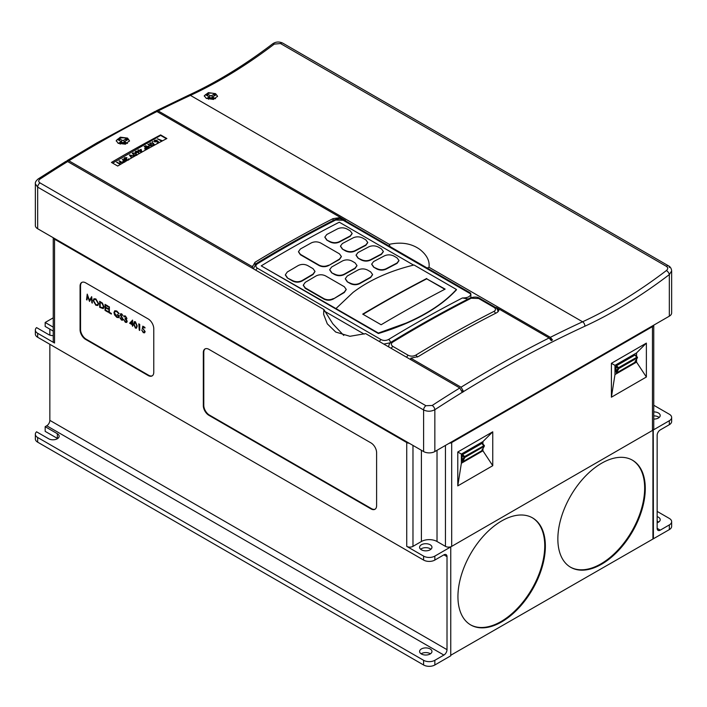<?xml version="1.0" encoding="UTF-8"?>
<svg xmlns="http://www.w3.org/2000/svg" width="707" height="707" viewBox="0 0 707 707"><rect width="100%" height="100%" fill="white"/><g stroke="black" fill="none" stroke-linecap="round" stroke-linejoin="round"><path stroke-width="1.06" d="M470.862 294.006L343.16 220.275A2.651 1.529 -60 0 1 344.362 220.204L470.402 292.972L470.862 294.006C470.235 296.657 467.433 297.974 462.44 297.956L468.494 299.061M493.954 311.407C496.014 310.126 496.022 308.773 493.963 307.342L478.666 298.504L471.162 298.248A2.651 1.617 -117 0 0 469.855 298.115C444.031 311.292 418.199 325.724 392.35 341.428L393.569 341.622C390.865 343.134 390.644 344.733 392.889 346.421L408.239 355.285C410.732 356.461 413.233 356.416 415.743 355.161A1303.929 752.831 -60 0 1 440.452 340.509A1303.929 752.831 -60 0 1 493.954 311.407A2.651 1.617 63 0 1 495.483 313.351M501.652 621.904A61.818 35.695 120 0 0 542.039 567.429A61.818 35.695 120 0 0 532.565 517.895A61.818 35.695 120 0 0 501.652 520.953A61.818 35.695 120 0 0 461.264 575.427A61.818 35.695 120 0 0 470.747 624.961A61.818 35.695 120 0 0 501.652 621.904M470.438 624.785A61.818 35.695 120 0 0 501.033 621.541A61.818 35.695 120 0 0 541.332 567.35A61.818 35.695 120 0 0 532.247 517.71M601.569 564.221A61.818 35.695 120 0 0 641.956 509.747A61.818 35.695 120 0 0 632.473 460.204A61.818 35.695 120 0 0 601.569 463.271A61.818 35.695 120 0 0 561.181 517.745A61.818 35.695 120 0 0 570.655 567.279A61.818 35.695 120 0 0 601.569 564.221M570.346 567.094A61.818 35.695 120 0 0 600.941 563.859A61.818 35.695 120 0 0 641.24 509.667A61.818 35.695 120 0 0 632.164 460.027M206.223 98.335L204.279 95.763L208.362 92.644L215.591 93.66L217.526 96.276L213.443 99.422L206.223 98.335M217.5 96.594A6.619 3.827 0 0 0 215.591 94.225A6.619 3.827 0 0 0 208.865 93.289A6.619 3.827 0 0 0 204.367 96.32M657.148 521.298A6.186 3.57 180 0 1 658.394 521.854A6.186 3.57 180 0 1 658.685 522.04M657.148 516.614A6.186 3.57 180 0 1 658.394 517.171A6.186 3.57 180 0 1 660.205 519.689A6.186 3.57 180 0 1 657.148 522.773M659.163 417.483A6.186 3.57 0 0 0 658.394 416.944A6.186 3.57 0 0 0 653.754 415.902M653.754 419.065A6.186 3.57 0 0 0 660.205 415.495A6.186 3.57 0 0 0 658.394 412.976A6.186 3.57 0 0 0 653.754 411.934M421.116 653.807A6.186 3.57 180 0 1 430.156 653.63A6.186 3.57 180 0 1 430.448 653.807M421.407 653.993A6.186 3.57 180 0 1 419.596 651.465A6.186 3.57 180 0 1 423.413 648.169A6.186 3.57 180 0 1 430.156 648.946A6.186 3.57 180 0 1 431.959 651.465A6.186 3.57 180 0 1 428.15 654.762A6.186 3.57 180 0 1 421.407 653.993M430.925 549.251A6.186 3.57 0 0 0 430.156 548.712A6.186 3.57 0 0 0 420.638 549.251M430.156 544.752A6.186 3.57 0 0 0 423.413 543.975A6.186 3.57 0 0 0 419.596 547.271A6.186 3.57 0 0 0 421.407 549.799A6.186 3.57 0 0 0 428.15 550.567A6.186 3.57 0 0 0 431.959 547.271A6.186 3.57 0 0 0 430.156 544.752M118.175 143.318L116.231 140.631L120.314 137.185L127.534 138.077L129.478 140.755L125.386 144.184L118.175 143.318M129.434 141.188A6.619 3.827 0 0 0 127.534 138.934A6.619 3.827 0 0 0 120.729 138.015A6.619 3.827 0 0 0 116.293 141.135M154.78 111.759L156.954 111.538A1303.929 752.831 120 0 0 98.565 143.114A1303.929 752.831 120 0 0 68.897 160.789L252.496 266.786L252.408 266.044M156.609 111.37L156.07 111.061L156.494 110.707L188.689 95.189A3.535 2.236 65.2 0 1 190.422 95.383A1303.929 752.831 120 0 0 158.2 110.911L155.805 111.202M552.485 339.934L550.364 337.327A1303.929 752.831 -60 0 1 582.586 321.791A3.535 2.236 65.2 0 1 584.83 326.245A1300.403 750.79 120 0 0 493.221 373.853A1300.403 750.79 120 0 0 463.562 391.537L461.061 387.206A1303.929 752.831 -60 0 1 490.729 369.531A1303.929 752.831 -60 0 1 549.109 337.955L551.292 340.677L552.485 339.934L549.454 338.176M363.062 314.323A1303.929 752.831 -60 0 1 378.943 304.991A1303.929 752.831 -60 0 1 426.719 278.841L444.809 289.287M353.049 292.415C369.496 280.007 389.822 270.861 414.019 264.992L456.422 289.472C444.632 302.437 427.868 313.634 406.154 323.072L378.369 333.059L335.958 308.579L353.049 292.415M426.719 278.478A1444.816 834.163 120 0 0 376.575 305.998A1444.816 834.163 120 0 0 362.709 314.12L381.135 324.752A1444.816 834.163 120 0 1 395.001 316.639A1444.816 834.163 120 0 1 445.136 289.11L426.719 278.841M324.858 237.26L326.793 240.106L329.913 241.9C333.032 243.394 336.161 243.455 339.28 242.094A1308.365 755.385 -60 0 1 350.204 236.341L352.139 233.646M356.081 255.28L358.016 258.126L361.136 259.929C364.255 261.422 367.384 261.484 370.503 260.123A1308.365 755.385 -60 0 1 381.427 254.37L383.362 251.674M329.701 269.888L331.627 272.787L334.747 274.59C337.875 276.066 340.995 276.084 344.115 274.625A1308.365 755.385 -60 0 1 355.047 268.519L356.973 265.699M371.696 264.294L373.623 267.14L376.743 268.943C379.871 270.436 382.991 270.498 386.11 269.137A1308.365 755.385 -60 0 1 397.042 263.384L398.969 260.689M345.308 278.903L347.243 281.801L350.363 283.604C353.482 285.08 356.611 285.098 359.73 283.64A1308.365 755.385 -60 0 1 370.654 277.524L372.589 274.714M298.478 251.86L300.404 254.759L319.14 265.576C322.259 267.052 325.379 267.069 328.508 265.611A1308.365 755.385 -60 0 1 339.431 259.504L341.366 256.694M340.474 246.266L342.4 249.111L345.52 250.914C348.648 252.408 351.768 252.47 354.887 251.109A1308.365 755.385 -60 0 1 365.819 245.356L367.746 242.66M335.958 308.579L261.237 265.859A1308.365 755.385 -60 0 1 285.849 251.268A1308.365 755.385 -60 0 1 339.289 222.201L413.586 265.09M482.934 444.129L482.934 441.601L461.362 454.062L461.362 463.262L482.934 450.801L482.934 448.759M481.98 443.369L462.458 454.645L481.98 443.369L482.315 443.722L481.98 443.369M482.315 449.131L481.847 450.686L484.154 446.303L464.897 457.42L462.59 461.804L481.847 450.686L484.313 446.135A0.663 0.513 -152.2 0 1 484.154 446.303L481.909 443.483M462.59 461.804L462.122 460.796L464.004 457.217A0.663 0.513 27.8 0 0 464.897 457.42L464.623 456.528L464.004 457.217L462.122 455.388L462.122 460.796M462.122 455.388L462.458 454.645M636.556 356.266L636.556 352.917L614.975 365.369L614.975 374.569L636.556 362.108L636.556 359.368M635.072 354.985L616.371 365.784L635.072 354.985L635.407 355.338L635.072 354.985M635.407 360.747L634.939 362.302L637.246 357.919A0.663 0.513 27.8 0 0 637.405 357.751L637.405 357.751A0.663 0.513 27.8 0 0 637.29 357.176L635.301 355.047M616.566 365.74L618.537 367.667L637.281 356.973A0.663 0.663 0 0 1 637.405 357.751L634.939 362.302L616.504 372.942L616.036 371.935L617.918 368.356A0.663 0.513 27.8 0 0 618.811 368.559L616.504 372.942M635.001 355.1L637.246 357.919L618.811 368.559L618.537 367.667L617.918 368.356L616.036 366.526L616.036 371.935M616.036 366.526L616.371 365.784M666.427 270.525C668.124 268.987 668.115 267.591 666.409 266.345L280.485 43.534L274.263 44.117A460.107 265.646 -60 0 1 222.829 78.539A460.107 265.646 -60 0 1 190.422 95.383L582.586 321.791A460.107 265.646 120 0 0 614.993 304.947A460.107 265.646 120 0 0 666.427 270.525A3.535 1.688 52.7 0 1 669.326 274.59L671.65 270.931L671.65 312.927A7.945 4.587 180 0 1 669.326 316.17L434.84 451.552A7.945 4.587 180 0 1 423.599 451.552L423.599 409.945L37.674 187.134L35.35 183.82L35.35 225.498A7.945 4.587 180 0 0 37.674 228.741L423.599 451.552M122.629 163.131L121.304 162.363L119.333 163.503M120.296 164.492L117 162.15L118.9 163.255L120.906 162.097L119.35 160.798L123.009 162.91M120.87 162.115L119.006 161.037M124.741 162.159L123.009 162.018L122.797 160.993L124.008 160.189L122.205 159.146L126.2 161.055M124.741 162.124L123.009 162.018L122.797 160.957M123.972 160.206L122.205 159.181M139.27 153.587L138.051 151.254L135.682 151.254L135.656 152.685L138.342 152.394L138.855 153.817L138.342 152.429L135.656 152.685L135.161 151.97L135.656 152.65L135.682 151.289M146.711 149.477L144.979 149.336L144.767 148.311L145.969 147.507L144.52 146.261L148.39 148.497M146.711 149.442L144.979 149.336L144.767 148.276M145.942 147.524L144.175 146.499M153.004 141.718L152.35 142.098L153.004 141.718M156.981 140.225L155.072 140.525L155.072 141.665L157.528 141.011L159.084 142.399L157.484 143.327L157.078 143.097L158.412 142.293L157.59 141.577L154.7 141.895L154.099 141.082L154.692 140.278L156.981 140.225L155.072 140.56L155.072 141.7M158.386 142.31L157.59 141.612M162.106 140.658L161.382 141.073L157.484 138.784L162.106 140.658M166.419 138.758L160.622 135.408L112.634 163.114M149.681 143.609L150.176 142.885L150.874 144.847L154.276 145.271L150.874 144.882L150.176 142.92L153.525 143.318L154.276 145.253L154.753 144.59L154.426 145.191M145.518 145.686L149.38 147.949L145.518 145.686L147.772 146.579L149.778 145.43L148.223 144.131L152.129 146.42L150.176 145.695L148.205 146.835M149.743 145.448L147.878 144.325M141.683 152.226L138.413 150.865L138.864 150.573L138.316 149.849L139.217 150.37L141.073 149.301L141.966 152.076M138.837 150.591L137.962 150.052M135.656 155.628L133.464 154.939L132.757 152.977M132.271 153.658L132.757 152.942L136.115 153.366L136.858 155.31M134.259 156.424L130.291 155.496M131.502 157.997L129.461 154.957L134.684 156.185M127.366 160.374L124.414 159.208L124.503 157.705L126.96 157.617L124.9 157.944L124.732 158.987L126.756 158.775L126.8 159.95L128.197 159.853L128.762 158.828L128.594 160.082M127.304 160.409L123.902 158.509L124.414 159.252M126.96 157.617L124.9 157.979L124.732 159.022M142.814 326.174L144.944 327.412L144.917 328.039L143.141 327.023L142.867 328.437L145.147 331.574L144.599 332.82L143.3 332.661L141.709 330.045L143.362 332.043L144.29 332.14L144.643 331.291L143.388 329.241L142.248 328.888L142.814 326.174M143.168 327.032L142.894 328.419M138.775 323.85L139.739 324.407L139.739 330.416L139.244 330.16L138.775 323.85M134.295 321.658L135.408 321.747L137.202 325.945L136.522 328.172L135.382 328.083L133.641 323.921L134.295 321.658L135.382 321.765L137.176 325.962L136.522 328.172M123.628 319.529L125.378 321.694L126.703 321.19L125.104 318.99L125.104 318.371L126.438 318.159L125.386 316.612L123.831 316.639L124.326 315.852L125.413 315.976L126.933 318.415L126.323 319.299L127.198 321.385L126.703 322.454L125.369 322.304L123.628 319.529L125.404 321.676L126.73 321.172M124.326 315.852L125.378 315.994L126.933 318.415L126.323 319.299M125.104 318.371L126.465 318.141M121.56 314.368L120.791 314.686L123.036 319.325L122.62 320.209L121.542 320.094L119.96 317.867L121.577 319.467L122.594 319.034L120.588 315.543L120.676 313.669M120.331 314.447L121.613 313.784L122.991 315.596L121.524 314.385L120.791 314.686M121.524 314.385L120.764 314.703L123.062 319.308L122.638 320.2M115.055 311.442L114.428 312.803L116.894 316.798L118.476 317.001L118.962 316.144L117.229 315.136L117.229 314.527L119.43 315.79L118.696 317.646L116.849 317.39L114.596 314.951L113.96 312.556L114.755 310.771L116.788 311L119.13 313.528L118.696 313.749L116.743 311.628L115.055 311.442L114.454 312.786L116.92 316.78L118.493 316.992M117.229 314.527L119.456 315.773L118.696 317.646M108.922 306.608L109.382 312.273L111.388 313.431L111.353 314.058L108.887 312.635L108.922 306.608M105.051 304.372L107.985 306.069L107.95 306.705L105.484 305.283L105.484 307.13L107.985 308.535L107.95 309.171L105.484 307.748L105.484 310.055L107.985 311.46L107.95 312.096L105.016 310.4L105.051 304.372M105.52 305.3L105.52 307.112M105.52 307.766L105.52 310.037M99.678 301.315L102.418 303.073L103.982 306.838L103.24 308.641L99.678 307.324L99.678 301.315L102.382 303.091L103.947 306.856L103.257 308.632M87.226 294.121L89.436 300.334L91.68 296.657L92.37 303.064L91.875 302.817L91.371 298.204L89.497 301.438L87.509 295.959L87.005 300.007L86.537 299.733L87.226 294.121L89.462 300.289M91.38 298.23L89.497 301.438M87.527 296.021L87.005 300.007M81.968 282.34A7.945 4.587 -120 0 0 80.545 285.831L80.545 329.453A7.945 4.587 -120 0 0 86.166 339.192L148.611 375.24A7.945 4.587 -120 0 0 152.35 375.762M93.978 298.734L95.878 298.928L98.644 303.683L97.849 305.468L95.887 305.283L93.138 300.563L93.943 298.752L95.843 298.946L98.618 303.701L97.813 305.486M132.474 320.094L132.607 324.292L133.208 324.637L133.172 325.273L132.571 324.92L132.571 326.307L132.103 324.654L129.637 323.232L132.571 320.147L132.571 324.31L133.172 325.273M132.607 324.937L132.571 326.307M45.168 426.675L57.347 433.709L57.347 438.393L45.168 431.358L45.168 426.675L46.733 425.773A4.419 2.545 120 0 0 49.852 420.365L49.852 344.291M49.852 335.118L49.852 329.153M53.246 331.106L45.168 326.448L45.168 322.48L53.246 317.823M671.65 521.678L671.65 526.362A7.945 4.587 180 0 1 669.326 529.605L669.326 524.921A7.945 4.587 0 0 0 671.65 521.678A7.945 4.587 0 0 0 669.326 518.434L657.148 511.4M450.757 655.256L669.326 529.605M434.84 664.987A7.945 4.587 180 0 1 423.599 664.987L423.599 660.303A7.945 4.587 0 0 0 434.84 660.303L434.84 664.987L450.757 655.796L450.757 546.909L434.84 556.109L434.84 560.068A7.945 4.587 180 0 1 423.599 560.068L423.599 556.109L406.737 546.37L406.737 442.538L54.536 239.196A4.419 2.545 180 0 1 53.29 237.755M423.599 664.987L37.674 442.175A7.945 4.587 180 0 1 35.35 438.932L35.35 434.248A7.945 4.587 0 0 0 37.674 437.492L37.674 442.175M53.246 327.147L45.168 322.48M53.246 237.729L53.246 341.225A4.419 2.545 0 0 0 54.536 343.028L37.674 333.297A7.945 4.587 0 0 1 35.35 330.054A7.945 4.587 0 0 1 36.57 327.606L48.606 334.561A6.186 3.57 0 0 0 53.246 335.604M434.84 660.303L443.89 655.071A4.419 2.545 120 0 0 447.01 649.662L447.01 556.648A4.419 2.545 120 0 0 446.099 554.624A4.419 2.545 120 0 0 443.89 554.845L434.84 560.068M406.737 442.538A4.419 2.545 0 0 0 409.229 443.254M449.201 443.254A4.419 2.545 0 0 0 451.693 442.538L652.464 326.625L652.464 430.457A4.419 2.545 0 0 0 653.25 429.838L653.401 538.805M653.71 325.185A4.419 2.545 180 0 1 652.464 326.625M208.936 415.336L370.981 508.89A7.945 4.587 -120 0 0 374.957 509.287A7.945 4.587 -120 0 0 376.601 505.646L376.601 452.648A7.945 4.587 -120 0 0 370.981 442.909L208.936 349.355A7.945 4.587 -120 0 0 204.959 348.958A7.945 4.587 -120 0 0 203.316 352.599L203.316 405.597A7.945 4.587 -120 0 0 208.936 415.336L209.405 415.062L371.449 508.616A7.945 4.587 -120 0 0 375.187 509.137M80.077 286.105L80.077 329.727A7.945 4.587 -120 0 0 85.697 339.457L148.143 375.514A7.945 4.587 -120 0 0 152.12 375.912A7.945 4.587 -120 0 0 153.764 372.271L153.764 328.649A7.945 4.587 -120 0 0 148.143 318.91L85.697 282.853A7.945 4.587 -120 0 0 81.729 282.464A7.945 4.587 -120 0 0 80.077 286.105L80.545 285.831M492.752 465.701L492.752 431.809L457.783 452.003L457.783 485.895L492.752 465.701L482.934 450.801M646.375 377.008L646.375 343.116L611.405 363.31L611.405 397.201L646.375 377.008L636.556 362.108M451.693 442.538L451.693 546.37L652.464 430.457M671.65 417.483L671.65 421.443A7.945 4.587 180 0 1 669.326 424.695L669.326 420.727A7.945 4.587 0 0 0 671.65 417.483A7.945 4.587 0 0 0 669.326 414.24L653.754 405.252M37.674 333.297L37.674 337.266L423.599 560.068M37.674 337.266A7.945 4.587 180 0 1 35.35 334.022L35.35 330.054M423.599 556.109A7.945 4.587 0 0 0 434.84 556.109M423.599 660.303L37.674 437.492M57.347 433.709A6.186 3.57 180 0 1 59.158 436.228A6.186 3.57 180 0 1 55.34 439.524A6.186 3.57 180 0 1 48.606 438.755L36.57 431.8A7.945 4.587 0 0 0 35.35 434.248M669.326 424.695L660.267 429.918A4.419 2.545 120 0 0 657.148 435.326L657.148 528.341A4.419 2.545 120 0 0 658.058 530.365A4.419 2.545 120 0 0 660.267 530.144L669.326 524.921M669.326 420.727L653.401 429.918M459.815 387.975L365.643 333.598L349.921 336.293L335.719 332.051L327.297 323.833L323.629 314.341L323.85 309.48L67.651 161.558A1303.929 752.831 120 0 0 40.016 179.065C38.302 180.409 38.293 181.69 40.007 182.91L425.923 405.721L432.18 405.473A1303.929 752.831 -60 0 1 459.815 387.975L462.316 392.42L463.562 391.537M432.18 405.473A3.535 1.909 56.9 0 1 434.84 409.707C431.102 411.624 427.355 411.704 423.599 409.945A3.535 2.041 120 0 1 425.923 405.721M285.381 274.988L287.307 277.957L292.76 281.103C295.88 282.57 298.999 282.535 302.119 280.988A1308.365 755.385 -60 0 1 313.051 274.51L314.977 271.576M303.312 285.345L305.247 288.315L323.983 299.132C327.102 300.599 330.222 300.563 333.351 299.008A1308.365 755.385 -60 0 1 344.274 292.539L346.2 289.605M343.16 220.275L335.657 220.018A2.651 1.617 -117 0 0 334.34 219.877L334.34 219.877C308.279 233.177 282.199 247.759 256.111 263.631L253.362 268.775M335.657 220.018A1303.929 752.831 120 0 0 257.436 263.764C255.377 265.275 255.377 266.76 257.428 268.218L381.073 339.607C383.574 340.783 386.075 340.739 388.576 339.475A1303.929 752.831 -60 0 1 413.295 324.822A1303.929 752.831 -60 0 1 462.44 297.956M261.237 265.859L378.369 333.518C413.224 322.878 439.241 308.323 456.422 289.861L456.422 289.472M549.109 337.955L498.842 308.932C499.186 310.506 498.355 311.831 496.349 312.909A1303.929 752.831 120 0 0 418.288 356.567L410.794 358.184L461.061 387.206M498.842 310.285L498.93 309.613M158.2 110.911L389.292 244.33C401.346 241.75 411.545 243.455 419.896 249.465C426.825 254.98 429.865 260.91 429.008 267.264L550.364 337.327M166.861 138.519A1303.929 752.831 120 0 0 117.689 166.03L111.441 162.424A1303.929 752.831 -60 0 1 160.622 134.913L166.861 138.519M252.496 268.28L252.496 266.786L254.988 262.288A1303.929 752.831 -60 0 1 333.05 218.631L340.544 217.535L156.954 111.538M340.544 218.976L340.544 217.535M341.189 219.073A8.829 5.099 180 0 1 345.537 220.451L340.544 217.562M429.008 267.264L427.222 268.041M390.025 246.566L389.292 244.33M498.842 308.959L496.349 307.518A8.829 5.099 180 0 1 498.824 310.338M410.794 359.669L410.794 358.184M323.85 309.48L332.776 323.744L343.761 335.427M40.016 179.065A3.535 1.909 -123.1 0 0 38.249 178.889L65.857 161.399L67.651 161.558M390.335 342.78L383.804 344.088M388.815 346.978L388.744 346.35L388.744 346.943M463.562 391.705L462.033 390.821M68.897 160.789L67.103 160.63L66.599 161.223M378.369 333.059L378.369 333.518M373.623 266.751L371.688 264.1L373.623 261.537L384.555 255.784C387.666 254.476 390.785 254.564 393.923 256.067L397.042 257.869L398.978 260.494L397.042 262.995L386.11 268.748C383 270.109 379.88 270.047 376.743 268.554L373.623 267.14M347.243 281.395L345.299 278.699L347.243 276.03L358.166 269.924C361.286 268.519 364.405 268.563 367.534 270.056L370.654 271.859L372.598 274.519L370.654 277.135L359.73 283.233C356.611 284.691 353.491 284.674 350.363 283.189L347.243 281.801M333.351 298.575C330.231 300.113 327.111 300.148 323.983 298.681L305.247 287.864L303.303 285.124L305.247 282.349L316.17 275.898C319.29 274.396 322.41 274.387 325.538 275.88L344.274 286.688L346.218 289.402L344.274 292.115L333.351 299.008M287.307 277.506L285.372 274.767L287.307 271.992L298.239 265.54C301.35 264.038 304.478 264.038 307.607 265.523L313.051 268.669L314.995 271.373L313.051 274.095L302.119 280.546C299.008 282.093 295.888 282.128 292.76 280.652L287.307 277.957M331.627 272.381L329.692 269.685L331.627 267.016L342.559 260.91C345.67 259.504 348.798 259.549 351.927 261.042L355.047 262.845L356.982 265.505L355.047 268.121L344.115 274.228C341.004 275.677 337.875 275.659 334.747 274.183L331.627 272.787M328.508 265.213C325.388 266.663 322.268 266.645 319.14 265.169L300.404 254.352L298.469 251.657L300.404 248.988L311.336 242.881C314.447 241.476 317.576 241.52 320.704 243.014L339.431 253.831L341.375 256.491L339.431 259.107L328.508 265.611M358.016 257.737L356.072 255.086L358.016 252.523L368.939 246.77C372.05 245.462 375.178 245.55 378.307 247.052L381.427 248.855L383.371 251.48L381.427 253.981L370.503 259.734C367.384 261.095 364.264 261.033 361.136 259.54L358.016 258.126M342.4 248.723L340.465 246.08L342.4 243.508L353.332 237.764C356.443 236.447 359.563 236.536 362.7 238.047L365.819 239.85L367.755 242.466L365.819 244.967L354.887 250.72C351.777 252.081 348.657 252.019 345.52 250.525L342.4 249.111M326.793 239.708L324.849 237.066L326.793 234.503L337.716 228.75C340.827 227.433 343.956 227.53 347.084 229.033L350.204 230.835L352.148 233.451L350.204 235.961L339.28 241.706C336.161 243.067 333.041 243.005 329.913 241.511L326.793 240.106M274.263 44.117A3.535 1.688 -127.3 0 0 272.522 43.922L272.522 43.922C244.649 65.15 216.704 82.233 188.689 95.189M38.249 178.889L38.249 178.889C36.022 180.745 35.058 182.388 35.35 183.82M127.49 143.415L125.351 142.178A1.326 0.769 180 0 1 124.989 141.488A1.326 0.769 180 0 1 125.351 141.1L127.481 139.862L125.917 138.961L123.787 140.198A1.326 0.769 180 0 1 121.913 140.198L119.51 138.802L117.945 139.703L120.358 141.1A1.326 0.769 180 0 1 120.72 141.488A1.326 0.769 180 0 1 120.358 142.178L118.281 143.38M120.137 144.104L121.913 143.079A1.326 0.769 180 0 1 123.787 143.079L125.616 144.131M119.51 140.605L119.51 138.802M124.865 141.86L124.211 142.24A1.918 1.105 180 0 1 121.498 142.24L120.844 141.86M125.917 140.764L125.917 138.961M124.37 143.415A1.918 1.105 180 0 1 124.405 143.229L124.989 141.488M120.72 141.488L121.304 143.229A1.918 1.105 180 0 1 121.339 143.415M412.976 445.419L412.976 546.37L421.407 541.5A11.038 6.372 180 0 1 437.023 541.5L445.454 546.37L445.454 445.419M451.693 546.37A4.419 2.545 180 0 1 450.615 546.829L450.757 546.909M450.615 546.829A4.419 2.545 180 0 1 445.454 546.37M412.976 546.37A4.419 2.545 180 0 1 406.737 546.37M653.25 429.838A4.419 2.545 0 0 0 653.754 428.654L653.754 325.158M205.207 348.834A7.945 4.587 -120 0 0 203.784 352.333L203.784 405.332A7.945 4.587 -120 0 0 209.405 415.062M652.932 538.531L652.932 430.139M160.622 135.408L160.622 134.913M215.591 98.741L213.399 97.469A1.326 0.769 180 0 1 213.037 96.788A1.326 0.769 180 0 1 213.399 96.391L215.715 95.056L214.15 94.155L211.844 95.489A1.326 0.769 180 0 1 209.97 95.489L207.637 94.146L206.073 95.038L208.406 96.391A1.326 0.769 180 0 1 208.768 96.788A1.326 0.769 180 0 1 208.406 97.469L206.577 98.529M208.485 99.227L209.97 98.37A1.326 0.769 180 0 1 211.844 98.37L213.611 99.395M207.637 95.94L207.637 94.146M212.913 97.151L212.259 97.531A1.918 1.105 180 0 1 209.546 97.531L208.892 97.151M214.15 95.958L214.15 94.155M212.418 98.706A1.918 1.105 180 0 1 212.454 98.52L213.037 96.788M208.768 96.788L209.352 98.52A1.918 1.105 180 0 1 209.387 98.706M92.343 303.082L91.68 296.657M95.869 299.574L94.243 299.406L93.607 300.837L95.869 304.655L97.522 304.85L98.149 303.427L95.869 299.574M94.252 299.397L93.642 300.82L95.896 304.637L97.539 304.841M102.268 308.005L103.487 306.582L102.108 303.497L100.147 302.198L100.147 306.971L102.939 307.943L100.182 306.953L100.182 302.216M105.484 310.055L107.985 311.46M107.95 311.478L107.95 312.096M105.484 307.13L107.985 308.535M107.95 308.552L107.95 309.171M105.016 304.39L107.985 306.069M107.95 306.087L107.95 306.705M108.887 306.626L109.382 306.882L109.355 312.291L111.388 313.431M111.353 313.448L111.353 314.058M114.781 310.753L116.788 311M116.761 311.018L119.094 313.546M120.296 314.465L121.613 313.784M121.577 313.802L122.965 315.614M121.542 319.484L122.567 319.051L121.542 319.484L120.437 317.805M119.96 317.867L120.402 317.823M125.386 316.612L124.299 316.913L125.386 316.612M126.226 318.601L126.438 318.159M126.385 321.844L126.703 321.19M126.297 319.317L126.898 318.433L126.297 319.317L127.198 321.385M127.172 321.402L126.703 322.454M132.103 321.446L130.583 323.126L132.103 324.036L132.103 321.429L130.556 323.143L132.103 324M135.391 322.392L134.109 324.195L135.391 327.474L136.513 327.094L136.707 325.697L135.391 322.392L134.604 322.33M135.426 322.374L134.136 324.177L135.391 327.474L136.513 327.094M135.426 327.456L136.539 327.076M138.749 323.868L139.739 324.407L139.712 330.434M142.779 326.192L144.944 327.412L144.917 328.039M141.709 330.045L143.362 332.043M143.327 332.06L144.272 332.149M142.867 328.437L145.147 331.574M145.112 331.592L144.617 332.811M162.106 140.622L161.382 141.073M161.382 141.038L157.484 138.784M159.084 142.363L157.484 143.327M155.072 141.665L155.072 140.56M157.59 141.577L154.7 141.895M154.7 141.86L154.099 141.082M153.004 141.683L152.35 141.683M153.861 145.032L153.18 143.521L150.564 143.123L150.397 143.998L151.227 144.643L153.861 145.032L154.197 144.546M153.861 145.068L153.18 143.556L150.564 143.123L150.397 143.998M150.564 143.159L150.397 144.034M152.129 146.384L150.176 145.66L148.178 146.817L149.778 147.736M147.675 148.488L146.376 147.736L145.324 149.097L147.675 148.488M147.639 148.505L146.376 147.772L145.324 149.097M145.677 148.161L145.324 149.133M141.709 152.208L138.413 150.83M140.781 149.928L139.615 150.6L141.312 151.581L140.781 149.928L139.65 150.618M141.303 151.572L140.781 149.964M137.644 152.367L137.688 151.448L136.062 151.492L135.991 152.429L137.644 152.367L137.688 151.448L136.062 151.528L135.991 152.465L136.062 151.528M137.644 152.412L137.688 151.484M135.717 155.593L133.464 154.904L132.757 152.942M136.451 155.08L135.762 153.569L133.146 153.18L132.978 154.046L133.817 154.7L136.451 155.08L136.787 154.594M136.451 155.125L135.762 153.613L133.146 153.216L132.978 154.046M133.146 153.18L132.978 154.082M131.52 157.988L129.408 154.992M134.303 156.397L130.265 155.452L131.891 157.776M128.197 159.853L128.409 159.031L128.197 159.853M124.732 158.987L124.9 157.979M125.705 161.169L124.405 160.418L123.354 161.779L125.705 161.169M125.678 161.187L124.405 160.454L123.354 161.779M123.716 160.843L123.354 161.815M120.323 164.475L116.655 162.354M122.665 163.114L121.304 162.327L119.306 163.485L120.676 164.271M461.362 463.262L457.783 485.895M614.975 374.569L611.405 397.201M482.934 441.601L492.752 431.809M461.362 454.062L457.783 452.003M636.556 352.917L646.375 343.116M614.975 365.369L611.405 363.31M482.218 443.43L484.189 445.357A0.663 0.663 0 0 1 484.313 446.135A0.663 0.513 -152.2 0 0 484.198 445.56L464.623 456.528L462.652 454.601M469.855 298.115L469.855 298.115C474.203 296.648 477.543 296.754 479.876 298.442L479.876 298.442A2.651 1.529 -60 0 0 478.666 298.504M54.536 343.028L54.536 239.196M40.007 182.91A3.535 2.041 120 0 0 37.674 187.134L37.674 228.741M669.326 316.17L669.326 274.59A463.642 267.688 -60 0 1 584.83 326.245M462.316 392.297A1300.403 750.79 120 0 0 434.84 409.707L434.84 451.552M254.988 264.471L254.988 262.288M333.05 220.54L333.05 218.631M496.349 308.111L496.349 307.518M364.193 334.119L324.681 311.31M471.162 298.248A1303.929 752.831 120 0 0 393.569 341.622M323.983 298.681L323.983 299.132M305.247 287.864L305.247 288.315M292.76 280.652L292.76 281.103M302.119 280.546L302.119 280.988M666.409 266.345A3.535 2.041 -60 0 1 668.592 265.885L668.592 265.885A3.535 2.041 -60 0 1 669.326 267.502M280.485 43.534A3.535 2.041 -60 0 1 282.676 43.083L282.676 43.083C279.018 41.43 275.642 41.713 272.522 43.922M121.498 142.24L121.913 140.198M124.211 142.24L123.787 140.198M125.024 143.786L125.351 142.178M120.685 143.786L120.358 142.178M443.89 554.845L447.01 556.648M49.852 420.365L447.01 649.662M46.733 425.773L443.89 655.071M657.148 528.341L660.267 530.144M421.407 541.5L421.407 450.288M437.023 541.5L437.023 450.288M148.611 375.24L148.143 375.514M86.166 339.192L85.697 339.457M80.545 329.453L80.077 329.727M203.784 405.332L203.316 405.597M203.784 352.333L203.316 352.599M371.449 508.616L370.981 508.89M209.546 97.531L209.97 95.489M212.259 97.531L211.844 95.489M213.072 99.086L213.399 97.469M208.733 99.086L208.406 97.469M417.351 357.07A2.651 1.485 -121.3 0 0 415.743 355.161M406.666 357.291A2.651 1.529 -60 0 1 408.239 355.285M493.963 307.342A2.651 1.529 -60 0 1 495.174 307.271L479.876 298.442M391.316 348.427A2.651 1.529 -60 0 1 392.889 346.421M344.362 220.204L344.362 220.204C342.038 218.525 338.697 218.419 334.34 219.877M257.436 263.764A2.651 1.485 -121.3 0 0 256.111 263.631M257.428 268.218A2.651 1.529 120 0 0 255.863 270.224M381.073 339.607A2.651 1.529 120 0 0 379.5 341.605M388.576 339.475A2.651 1.485 58.7 0 1 390.494 342.63M67.103 160.63L96.797 142.938L155.248 111.335M470.862 297.682L470.862 293.9M253.292 268.74L253.292 268.147M498.046 311.663L498.046 311.654C497.666 309.463 496.703 308.005 495.174 307.271M303.303 285.124L303.303 285.575M285.372 274.767L285.372 275.217M671.65 270.931C671.411 268.519 670.395 266.839 668.592 265.885L282.676 43.083M392.42 341.384C390.008 342.727 388.788 344.389 388.744 346.35"/></g></svg>
